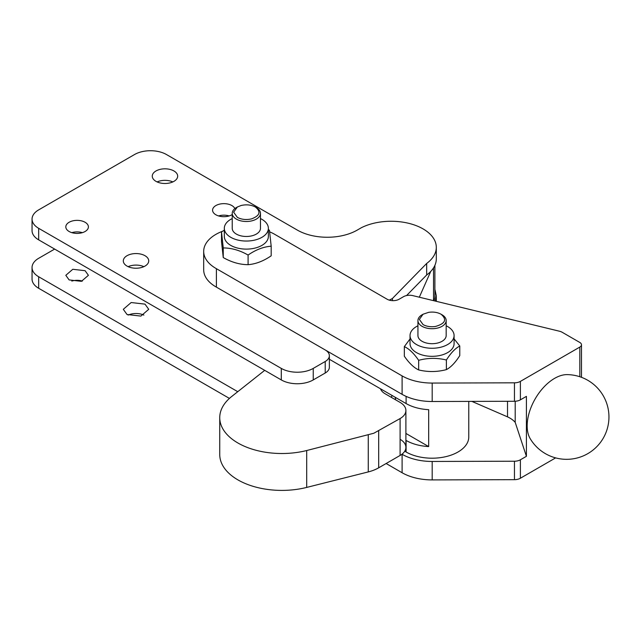 <?xml version="1.0" encoding="UTF-8"?>
<svg xmlns="http://www.w3.org/2000/svg" width="641" height="641" viewBox="0 0 641 641"><rect width="100%" height="100%" fill="white"/><g stroke="black" fill="none" stroke-linecap="round" stroke-linejoin="round"><path stroke-width="0.96" d="M325.219 373.014L325.219 361.484L313.241 368.407A22.595 13.044 180 0 1 281.295 368.407L38.668 228.324A22.595 13.044 180 0 1 32.05 219.102L32.05 230.632A22.595 13.044 0 0 0 38.668 239.854L281.295 379.929A22.595 13.044 0 0 0 313.241 379.929L325.219 373.014A14.118 8.149 0 0 0 329.362 367.253L329.362 355.723A14.118 8.149 0 0 0 325.219 349.954L402.107 394.343A42.362 24.454 0 0 0 415.905 399.655A42.362 24.454 0 0 0 432.186 401.506L514.459 401.274A8.469 4.888 0 0 0 517.664 400.889A8.469 4.888 0 0 0 520.388 399.84L526.413 396.362L526.413 456.312L520.388 459.789A8.469 4.888 0 0 1 517.664 460.847A8.469 4.888 0 0 1 514.459 461.224L432.186 461.456A42.362 24.454 0 0 1 415.905 459.613A42.362 24.454 0 0 1 402.107 454.293L401.963 454.213M406.562 295.549L426.674 274.981A45.182 26.089 0 0 0 430.752 271.407A45.182 26.089 0 0 0 436.305 258.876L436.305 247.346A45.182 26.089 0 0 0 422.203 228.412A45.182 26.089 0 0 0 361.356 227.723L357.245 230.095A42.362 24.454 180 0 1 297.336 230.095L166.468 154.537A22.595 13.044 180 0 0 134.522 154.537L38.668 209.879A22.595 13.044 180 0 0 32.05 219.102M143.88 266.664A12.708 7.339 0 0 0 128.152 266.664M172.83 181.924A12.708 7.339 0 0 0 157.109 181.924M82.393 232.651A11.298 6.522 0 0 0 71.824 232.651M229.166 215.929A11.298 6.522 0 0 0 218.597 215.929M434.894 289.299L436.305 295.773L435.351 301.102M237.755 391.691L38.668 276.752A22.595 13.044 0 0 1 32.05 267.521A22.595 13.044 0 0 1 38.668 258.299L54.645 249.077M434.029 300.773A43.772 25.271 0 0 0 434.894 295.773L434.894 265.35M127.03 314.507L123.304 309.315L131.157 302.536L145.002 304.13L148.728 309.315L140.876 316.093L127.03 314.507M69.116 279.917L65.815 275.31L72.786 269.284L85.093 270.694L88.402 275.31L81.431 281.335L69.116 279.917M329.362 359.264L380.49 388.783A16.946 9.783 0 0 0 380.754 389.424A16.946 9.783 0 0 0 385.113 393.758L400.104 402.412A19.767 11.41 0 0 1 405.897 410.488L405.897 447.378A19.767 11.41 0 0 0 400.104 439.309M400.104 418.557A19.767 11.41 0 0 0 405.897 410.488L405.897 447.378A19.767 11.41 0 0 1 400.104 455.447L400.104 418.557L373.807 433.252L306.702 450.527A62.129 35.872 180 0 1 219.743 417.644A62.129 35.872 180 0 1 231.665 396.515L264.701 370.354M368.271 435.023L368.271 471.92L306.702 487.416A62.129 35.872 180 0 1 219.743 454.541L219.743 417.644M430.752 271.407L419.318 297.208M391.306 397.332L392.116 395.497M368.271 471.92A33.885 19.567 0 0 0 373.807 470.149A33.885 19.567 0 0 0 378.679 467.818L400.104 455.447M251.552 218.877C246.28 220.071 241.553 219.567 237.362 217.371L233.636 212.187L237.362 206.995L241.144 205.489C246.408 204.303 251.144 204.799 255.334 206.995L255.334 206.995C261.191 211.714 259.934 215.672 251.552 218.877M435.399 326.485C430.704 327.126 426.594 326.493 423.068 324.594L419.35 319.402L423.068 314.218L428.717 312.327C433.412 311.686 437.523 312.311 441.04 314.218L441.04 314.218C447.21 319.538 445.327 323.625 435.399 326.485M255.334 206.995L256.328 207.572A14.118 8.149 180 0 1 260.462 213.341A14.118 8.149 180 0 1 252.129 220.776A14.118 8.149 180 0 1 236.361 219.102A14.118 8.149 180 0 1 232.226 213.341A14.118 8.149 180 0 1 236.361 207.572L237.362 206.995M441.04 314.218L442.042 314.795A14.118 8.149 180 0 1 446.176 320.556A14.118 8.149 180 0 1 435.768 328.424A14.118 8.149 180 0 1 422.074 326.325A14.118 8.149 180 0 1 417.94 320.556A14.118 8.149 180 0 1 422.074 314.795L423.068 314.218M232.226 213.341L232.226 228.324A14.118 8.149 0 0 0 252.129 235.76A14.118 8.149 0 0 0 260.462 228.324L260.462 213.341M417.94 320.556L417.94 335.547A14.118 8.149 0 0 0 435.768 343.408A14.118 8.149 0 0 0 446.176 335.547L446.176 320.556M232.226 218.565A22.026 12.716 0 0 0 226.61 222.675A22.026 12.716 0 0 0 224.318 228.324A22.026 12.716 0 0 0 230.768 237.314A22.026 12.716 0 0 0 266.079 233.981A22.026 12.716 0 0 0 268.371 228.324A22.026 12.716 0 0 0 261.921 219.334A22.026 12.716 0 0 0 260.462 218.565M417.94 325.788A22.026 12.716 0 0 0 410.032 335.547A22.026 12.716 0 0 0 416.482 344.538A22.026 12.716 0 0 0 443.436 346.436A22.026 12.716 0 0 0 454.084 335.547A22.026 12.716 0 0 0 447.634 326.549A22.026 12.716 0 0 0 446.176 325.788M224.318 228.324L224.318 236.393A22.026 12.716 0 0 0 230.768 245.391A22.026 12.716 0 0 0 266.079 242.05A22.026 12.716 0 0 0 268.371 236.393L268.371 228.324M410.032 335.547L410.032 343.616A22.026 12.716 0 0 0 416.482 352.606A22.026 12.716 0 0 0 443.436 354.505A22.026 12.716 0 0 0 454.084 343.616L454.084 335.547M224.318 230.175L221.506 231.97L223.252 247.939C231.529 247.939 239.806 250.31 248.091 255.054C255.783 249.734 263.483 246.777 271.183 246.2L269.436 230.223L268.371 229.646M410.032 338.945L404.335 346.613C409.11 348.8 413.886 353.375 418.661 360.314C427.9 357.838 437.138 357.734 446.384 360.01C450.847 352.967 455.31 348.295 459.773 345.996L454.084 338.873M325.219 361.484A14.118 8.149 0 0 0 329.362 355.723M271.183 246.2L271.183 255.815C263.483 261.095 255.783 264.052 248.091 264.677C239.806 264.629 231.529 262.257 223.252 257.562L221.506 241.585L221.506 231.97M223.252 257.562L223.252 247.939M248.091 264.677L248.091 255.054M459.773 345.996L459.773 355.611C455.31 362.614 450.847 367.285 446.384 369.625C437.138 372.06 427.9 372.157 418.661 369.929C413.886 367.694 409.11 363.127 404.335 356.228L404.335 346.613M418.661 369.929L418.661 360.314M446.384 369.625L446.384 360.01M426.674 274.981L426.674 263.451L392.444 298.466L392.444 300.645M395.497 397.452L395.497 399.752M389.263 300.124A42.362 24.454 0 0 0 392.444 298.466M318.232 345.924L325.219 349.954L318.232 345.924A41.657 24.046 0 0 1 318.216 345.916L318.232 345.924M581.483 377.317L581.483 344.77A5.649 3.261 180 0 0 579.825 342.462L562.165 332.262A8.469 4.888 180 0 0 560.739 331.605A8.469 4.888 180 0 0 559.104 331.133L412.459 295.541A8.469 4.888 0 0 0 407.708 295.357A8.469 4.888 0 0 0 403.534 296.671L399.111 299.227A8.469 4.888 0 0 1 393.117 300.661A8.469 4.888 0 0 1 387.124 299.227L275.301 234.67A41.657 24.054 0 0 0 269.717 231.874M222.667 231.209A41.657 24.054 0 0 0 215.889 234.374A41.657 24.054 0 0 0 203.686 251.384A41.657 24.054 0 0 0 216.394 268.675L216.394 287.128L318.216 345.916M203.686 251.384L203.686 269.829A41.657 24.054 0 0 0 216.394 287.128M402.107 394.343L402.107 375.898A42.362 24.454 0 0 0 415.905 381.211A42.362 24.454 0 0 0 432.186 383.062L514.459 382.821A8.469 4.888 0 0 0 517.664 382.445A8.469 4.888 0 0 0 520.388 381.395L579.825 347.077A5.649 3.261 180 0 0 581.483 344.77M234.846 208.605A11.298 6.522 0 0 0 231.866 205.553A11.298 6.522 0 0 0 219.559 204.142A11.298 6.522 0 0 0 212.58 210.168A11.298 6.522 0 0 0 215.889 214.783A11.298 6.522 0 0 0 232.226 214.567M69.116 231.497A11.298 6.522 0 0 0 81.431 232.907A11.298 6.522 0 0 0 88.402 226.882A11.298 6.522 0 0 0 85.093 222.275A11.298 6.522 0 0 0 72.786 220.857A11.298 6.522 0 0 0 65.815 226.882A11.298 6.522 0 0 0 69.116 231.497M155.987 181.347A12.708 7.339 0 0 0 169.833 182.933A12.708 7.339 0 0 0 177.677 176.155A12.708 7.339 0 0 0 173.959 170.971A12.708 7.339 0 0 0 160.106 169.376A12.708 7.339 0 0 0 152.262 176.155A12.708 7.339 0 0 0 155.987 181.347M127.03 266.087A12.708 7.339 0 0 0 140.876 267.674A12.708 7.339 0 0 0 148.728 260.895A12.708 7.339 0 0 0 145.002 255.711A12.708 7.339 0 0 0 131.157 254.116A12.708 7.339 0 0 0 123.304 260.895A12.708 7.339 0 0 0 127.03 266.087M426.674 263.451A45.182 26.089 0 0 0 436.305 247.346M404.751 451.208L406.098 451.993L406.098 440.463C412.387 444.021 419.911 446.056 428.677 446.577L428.677 409.687C419.911 409.166 412.387 407.123 406.098 403.566L406.098 396.378M428.677 446.577L405.897 433.428M380.49 388.783L406.098 403.566M402.107 375.898L216.394 268.675M567.085 374.616A38.821 22.419 120 0 0 554.609 378.358A38.821 22.419 120 0 0 527.158 425.904A38.821 22.419 120 0 0 530.155 438.58A42.362 42.362 0 0 0 608.95 416.979A42.362 42.362 0 0 0 567.085 374.616M406.098 451.993A36.713 21.193 0 0 0 458.019 451.993A36.713 21.193 0 0 0 468.771 437.002L468.771 401.402M471.896 401.394L507.52 416.858L507.52 401.29M515.204 401.25L515.204 422.355A28.244 16.305 0 0 0 511.887 419.366A28.244 16.305 0 0 0 507.52 416.858M515.204 422.355L526.413 456.312M386.13 463.515L402.107 472.746A42.362 24.454 0 0 0 415.905 478.058A42.362 24.454 0 0 0 432.186 479.909L514.459 479.668A8.469 4.888 0 0 0 517.664 479.292A8.469 4.888 0 0 0 520.388 478.234L555.627 457.89M82.393 281.07A11.298 6.522 0 0 0 71.824 281.07M143.88 315.084A12.708 7.339 0 0 0 128.152 315.084M38.668 276.752L38.668 288.282L229.43 398.414M38.668 288.282A22.595 13.044 180 0 1 32.05 279.051L32.05 267.521M433.524 300.653L433.524 267.882M306.702 450.527L306.702 487.416M378.679 467.818L378.679 430.92M313.241 379.929L313.241 368.407M281.295 368.407L281.295 379.929M432.186 401.506L432.186 383.062M514.459 401.274L514.459 382.821M38.668 228.324L38.668 239.854M520.388 399.84L520.388 381.395M579.825 376.74L579.825 347.077M520.388 478.234L520.388 459.789M514.459 479.668L514.459 461.224M432.186 479.909L432.186 461.456M402.107 472.746L402.107 454.293M395.345 397.356L395.345 399.663M436.305 301.334L436.305 295.773"/></g></svg>
